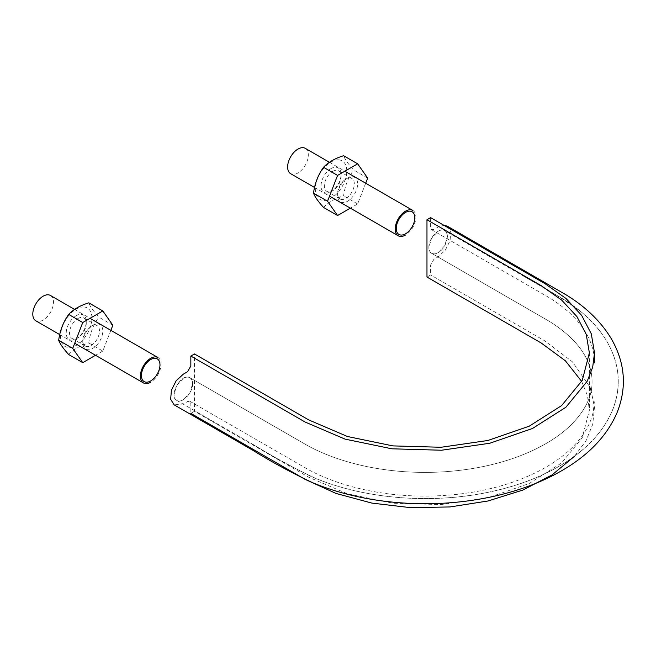 <?xml version="1.0" encoding="UTF-8"?>
<svg xmlns="http://www.w3.org/2000/svg" width="656" height="656" viewBox="0 0 656 656"><rect width="100%" height="100%" fill="white"/><g stroke="black" fill="none" stroke-linecap="round" stroke-linejoin="round"><path stroke-width="0.49" stroke-dasharray="3.28 2.46" d="M430.615 217.628L430.615 227.566L431.582 229.707L433.919 229.477L438.142 227.042L443.899 225.295M447.269 226.14L450.795 231.74L450.049 240.76L445.309 250.19L438.142 256.849L433.919 259.284L430.615 265.016L430.615 274.954L426.974 277.053M428.876 247.296C428.466 256.693 439.372 255.61 444.694 245.729C448.278 238.612 448.278 233.569 444.694 230.592C439.372 226.853 428.466 238.374 428.876 247.296C428.926 250.198 429.828 252.199 431.591 253.29C433.419 254.266 435.6 254.052 438.142 252.642L444.694 245.729L447.408 236.595C447.359 233.692 446.457 231.691 444.694 230.592C442.866 229.616 440.676 229.838 438.142 231.24L431.591 238.161L428.876 247.296M581.692 381.456L587.44 395.65L589.375 410.197L582.257 437.732L561.634 462.898L529.22 483.521L487.843 497.822L441.062 504.587L392.895 503.209L347.475 493.82L308.738 477.248L194.479 411.279L194.479 353.961M194.479 411.279L190.839 413.378L190.839 403.448L189.871 401.3L187.534 401.538L183.311 403.973L174.184 404.875M192.577 383.719C192.528 380.816 191.626 378.815 189.863 377.717C181.81 372.157 167.92 396.216 176.759 400.414C182.081 404.153 192.987 392.641 192.577 383.719C192.528 380.816 191.626 378.815 189.863 377.717C188.034 376.741 185.853 376.954 183.311 378.364L176.759 385.285L174.045 394.42C174.094 397.323 175.004 399.315 176.759 400.414C178.588 401.39 180.777 401.177 183.311 399.766L189.863 392.846L192.577 383.719M574.59 456.174L586.038 440.684L592.745 424.293L594.451 407.483L591.163 390.746M589.375 386.187L572.409 361.817L544.874 340.915L430.615 274.954M158.014 357.569A14.629 8.446 -60 0 1 160.253 369.287A14.629 8.446 -60 0 1 150.7 382.177M50.455 295.471A14.629 8.446 -60 0 1 52.693 307.197A14.629 8.446 -60 0 1 43.14 320.079A14.629 8.446 -60 0 1 35.826 320.809M305.286 148.346A14.629 8.446 -60 0 1 307.525 160.072A14.629 8.446 -60 0 1 297.972 172.954A14.629 8.446 -60 0 1 290.657 173.684M412.837 210.445A14.629 8.446 -60 0 1 415.084 222.171A14.629 8.446 -60 0 1 405.523 235.053M367.672 178.096L353.633 169.986C348.262 164.066 344.917 159.31 343.605 155.718M365.687 183.221L357.643 203.95L350.361 208.149M347.614 178.112L347.614 178.112A14.161 8.175 120 0 0 337.594 195.455A14.161 8.175 120 0 0 347.614 201.244A14.161 8.175 120 0 0 357.627 183.893A14.161 8.175 120 0 0 347.614 178.112L345.958 179.063A11.824 6.831 120 0 0 337.594 193.545A11.824 6.831 120 0 0 340.046 198.965A11.824 6.831 120 0 0 351.87 192.134A11.824 6.831 120 0 0 351.87 178.481A11.824 6.831 120 0 0 345.958 179.063L347.614 178.112M323.539 207.427C328.172 202.392 334.863 198.538 343.605 195.841C344.9 186.066 348.246 177.448 353.633 169.986M338.922 159.867A22.23 12.833 120 0 0 331.067 161.975A22.23 12.833 120 0 0 316.29 194.857A22.23 12.833 120 0 0 341.169 188.198A22.23 12.833 120 0 0 338.922 159.867M357.643 203.95L343.605 195.841M332.715 171.421A11.824 6.831 -60 0 1 338.627 170.839A11.824 6.831 -60 0 1 341.079 176.251A11.824 6.831 -60 0 1 332.715 190.732L332.715 190.732A11.824 6.831 -60 0 1 326.803 191.322A11.824 6.831 -60 0 1 324.991 181.843A11.824 6.831 -60 0 1 332.715 171.421M331.067 168.559A14.161 8.175 120 0 0 321.046 185.902A14.161 8.175 120 0 0 331.067 191.691A14.161 8.175 120 0 0 341.079 174.34A14.161 8.175 120 0 0 331.067 168.559M112.848 325.22L98.81 317.11C93.431 311.19 90.085 306.434 88.773 302.842M92.783 325.237L92.783 325.237A14.161 8.175 120 0 0 82.771 342.58A14.161 8.175 120 0 0 92.783 348.369A14.161 8.175 120 0 0 102.803 331.018A14.161 8.175 120 0 0 92.783 325.237L91.127 326.188A11.824 6.831 120 0 0 82.771 340.669A11.824 6.831 120 0 0 85.214 346.081A11.824 6.831 120 0 0 97.039 339.259A11.824 6.831 120 0 0 97.039 325.606A11.824 6.831 120 0 0 91.127 326.188L92.783 325.237M68.716 354.552C73.341 349.517 80.032 345.655 88.773 342.965C90.069 333.191 93.414 324.572 98.81 317.11M84.099 306.992A22.23 12.833 120 0 0 76.235 309.091A22.23 12.833 120 0 0 61.467 341.981A22.23 12.833 120 0 0 86.338 335.314A22.23 12.833 120 0 0 84.099 306.992M110.856 330.345L102.812 351.067L88.773 342.965M102.812 351.067L95.53 355.273M77.892 318.545A11.824 6.831 -60 0 1 83.804 317.963A11.824 6.831 -60 0 1 86.256 323.375A11.824 6.831 -60 0 1 77.892 337.856L77.892 337.856A11.824 6.831 -60 0 1 71.98 338.439A11.824 6.831 -60 0 1 70.167 328.968A11.824 6.831 -60 0 1 77.892 318.545M76.235 315.684A14.161 8.175 120 0 0 66.223 333.027A14.161 8.175 120 0 0 76.235 338.808A14.161 8.175 120 0 0 86.256 321.465A14.161 8.175 120 0 0 76.235 315.684M589.375 352.871L589.375 410.197M431.582 229.707L547.703 296.766C564.48 306.869 576.886 318.324 584.931 331.149C591.327 341.497 594.525 352.051 594.516 362.809M189.871 401.3L308.5 469.704C326.401 479.257 346.958 486.326 370.189 490.909C417.765 500.348 472.525 496.707 515.05 481.34C536.805 473.493 554.55 463.448 568.301 451.205C581.765 438.987 590.072 425.933 593.213 412.042L594.516 400.267M189.863 377.717L308.205 445.957C325.433 455.207 345.335 462.152 367.918 466.793C392.313 471.689 417.405 473.37 443.169 471.853C469.483 470.172 493.771 465.342 516.042 457.363C537.059 449.672 554.107 440.053 567.194 428.524C583.947 413.198 592.237 397.536 592.065 381.538C592.081 373.887 590.22 366.261 586.489 358.652C579.929 345.286 567.686 332.936 549.744 321.588L431.591 253.29L549.777 321.604C567.702 332.953 579.945 345.31 586.497 358.668C590.22 366.269 592.081 373.895 592.065 381.538C592.237 397.536 583.947 413.198 567.194 428.524C554.107 440.053 537.059 449.672 516.042 457.363C493.771 465.342 469.483 470.172 443.169 471.853C417.405 473.37 392.313 471.689 367.918 466.793C345.335 462.152 325.433 455.207 308.205 445.957L189.863 377.717M176.759 400.414L255.676 445.973C274.29 457.634 294.511 468.532 316.323 478.667C367.77 499.774 435.231 504.169 491.524 491.565C546.702 479.774 594.525 451.5 611.851 411.763C621.781 387.852 620.125 364.392 606.882 341.374C596.894 324.761 582.028 310.477 562.282 298.529L523.611 276.16C543.726 286.836 562.725 298.603 580.601 311.444C599.141 326.565 610.974 344.023 616.107 363.818C619.92 379.578 618.674 395.15 612.376 410.533C603.512 431.197 587.473 448.745 564.242 463.185C544.037 475.731 520.388 485.055 493.312 491.164C464.177 497.658 434.149 499.888 403.227 497.855C369.361 495.51 338.611 488.367 310.969 476.412C289.96 465.908 270.1 454.944 251.404 443.513L255.676 445.973C274.29 457.634 294.511 468.532 316.323 478.667C367.77 499.774 435.231 504.169 491.524 491.565C546.702 479.774 594.525 451.5 611.851 411.763C621.781 387.852 620.125 364.392 606.882 341.374C596.894 324.761 582.028 310.477 562.282 298.529L444.694 230.592M59.712 334.593L74.71 343.252M74.571 309.394L90.036 318.324M314.536 187.468L329.542 196.128M329.394 162.27L344.859 171.2M351.87 178.481L338.627 170.839M340.046 198.965L326.803 191.322M337.594 193.545L337.594 195.455M341.079 176.251L341.079 174.34M332.715 190.732L331.067 191.691M82.771 340.669L82.771 342.58M97.039 325.606L83.804 317.963M85.214 346.081L71.98 338.439M86.256 323.375L86.256 321.465M77.892 337.856L76.235 338.808"/><path stroke-width="0.98" d="M581.692 381.456L565.431 360.833L541.233 343.022L426.974 277.053L426.974 219.727L541.233 285.696L561.659 300.087L576.878 316.52L586.226 334.339L589.375 352.871L582.257 380.406L561.634 405.58L529.22 426.195L487.843 440.496L441.062 447.269L392.895 445.891L347.475 436.502L308.738 419.922L194.479 353.961L190.839 356.06L190.839 365.991L187.534 371.731L183.311 374.166L176.144 380.824L171.405 390.246L170.658 399.274L174.184 404.875L252.708 450.205C271.182 461.717 291.239 472.591 312.879 482.816C338.922 493.525 367.532 500.151 398.709 502.685C432.173 505.3 464.669 503.004 496.207 495.788C523.16 489.532 546.792 480.102 567.096 467.474C590.736 452.804 607.3 434.748 616.788 413.313C627.087 388.008 625.307 363.244 611.458 339.004C601.224 321.907 586.243 307.262 566.505 295.085L447.269 226.14L443.899 225.295M190.839 356.06L305.097 422.029L345.056 439.118L391.886 448.802L441.562 450.229L489.811 443.243L532.475 428.499L565.907 407.228L587.186 381.275L592.68 367.229L594.516 352.879L591.277 333.765L581.642 315.38L565.948 298.439L544.874 283.597L430.615 217.628L426.974 219.727M190.839 413.378L305.097 479.347L336.069 493.46L371.854 503.086L410.517 507.654L449.959 506.949L488.048 500.979L522.725 490.114L552.098 474.895L574.59 456.174M591.163 390.746L589.375 386.187M405.523 233.815A13.104 7.569 -60 0 1 397.503 222.4A13.104 7.569 -60 0 1 413.551 213.134A13.104 7.569 -60 0 1 405.523 233.815M150.7 380.939A13.104 7.569 -60 0 1 142.672 369.517A13.104 7.569 -60 0 1 158.727 360.251A13.104 7.569 -60 0 1 150.7 380.939M150.7 382.177A14.629 8.446 -60 0 1 143.385 382.899A14.629 8.446 -60 0 1 143.385 366.015A14.629 8.446 -60 0 1 158.014 357.569L90.036 318.324M59.712 334.593L35.826 320.809A14.629 8.446 -60 0 1 35.826 303.917A14.629 8.446 -60 0 1 50.455 295.471L74.571 309.394M314.536 187.468L290.657 173.684A14.629 8.446 -60 0 1 290.657 156.792A14.629 8.446 -60 0 1 305.286 148.346L329.394 162.27M405.523 235.053A14.629 8.446 -60 0 1 398.217 235.783A14.629 8.446 -60 0 1 398.217 218.891A14.629 8.446 -60 0 1 412.837 210.445L344.859 171.2M357.643 163.82L343.605 155.718C334.896 158.391 328.205 162.253 323.539 167.296C318.168 174.717 314.823 183.336 313.511 193.151C314.806 196.718 318.152 201.482 323.539 207.427L337.578 215.529L327.549 201.261L337.578 175.406L357.643 163.82L367.672 178.096L365.687 183.221M350.361 208.149L337.578 215.529M327.549 201.261L313.511 193.151M337.578 175.406L323.539 167.296M72.718 348.385L82.754 322.531L102.812 310.944L88.773 302.842C80.065 305.516 73.382 309.378 68.716 314.421C63.337 321.842 59.991 330.46 58.679 340.275C59.975 343.842 63.32 348.598 68.716 354.552L82.754 362.653L72.718 348.385L58.679 340.275M102.812 310.944L112.848 325.22L110.856 330.345M82.754 322.531L68.716 314.421M95.53 355.273L82.754 362.653M594.516 352.879L594.516 362.809M74.71 343.252L143.385 382.899M329.542 196.128L398.217 235.783"/></g></svg>
